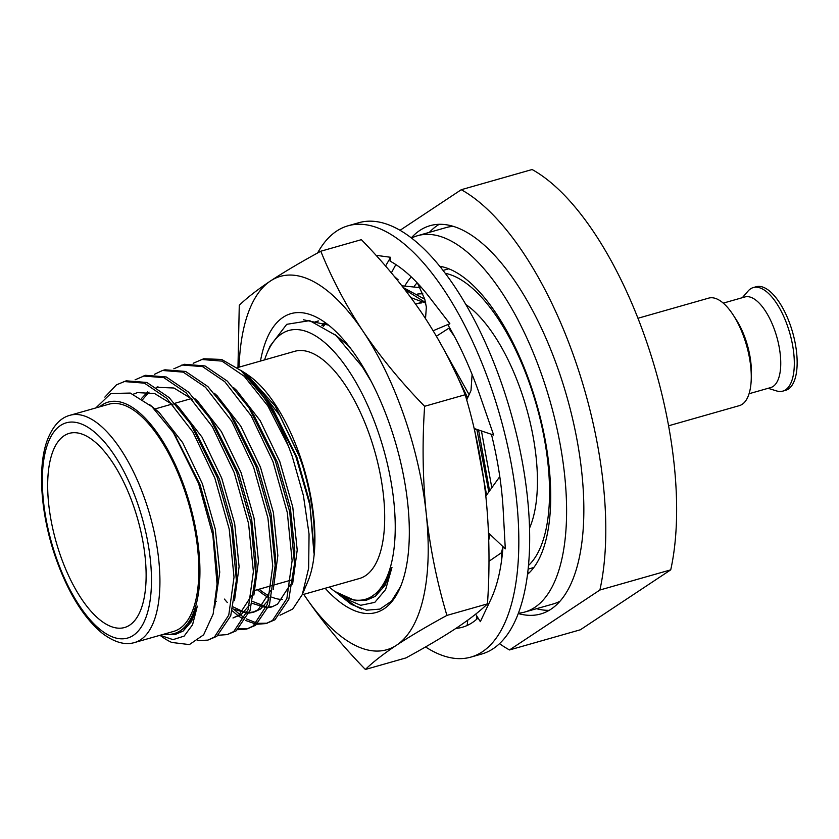 <?xml version="1.0" encoding="UTF-8"?>
<svg xmlns="http://www.w3.org/2000/svg" width="839" height="839" viewBox="0 0 839 839"><rect width="100%" height="100%" fill="white"/><g stroke="black" fill="none" stroke-linecap="round" stroke-linejoin="round"><path stroke-width="1.26" d="M64.11 435.756A100.932 42.349 -105.9 0 0 58.09 548.454A100.932 42.349 -105.9 0 0 124.539 627.52A100.932 42.349 -105.9 0 0 129.688 625.139A100.932 42.349 -105.9 0 0 135.708 512.44A100.932 42.349 -105.9 0 0 69.259 433.364A100.932 42.349 -105.9 0 0 64.11 435.756M164.276 634.074A120.344 50.497 -105.9 0 0 185.01 488.801A120.344 50.497 -105.9 0 0 99.589 406.863M160.081 635.27L173.023 639.643L184.14 636.109L192.561 624.751L197.322 606.157L188.418 625.086L175.477 634.368L163.028 634.431M95.814 407.943L110.874 393.491L130.297 393.072L151.922 406.663L173.358 432.641L198.56 483.432L212.875 535.282L217.049 584.133L213.148 614.022L203.636 634.819L189.383 644.593L171.806 642.464A135.876 57.01 74.1 0 1 162.441 637.063L159.955 635.301M246.267 373.795L249.445 376.05A120.344 50.497 74.1 0 1 300.005 456.049A120.344 50.497 74.1 0 1 307.903 581.322L302.302 594.557L308.658 568.139L309.056 534.076L303.414 495.608L292.182 456.164L288.417 446.107A135.876 57.01 -105.9 0 0 241.118 370.66L269.403 403.853L295.758 456.112L309.874 505.015L313.933 553.142C315.915 526.431 312.087 497.149 302.449 465.288L299.345 456.059L275.276 406.149L246.267 373.795L240.625 370.251M269.256 597.924A120.344 50.497 74.1 0 1 257.426 589.681M280.027 615.218L292.738 609.02L302.302 594.557M417.444 294.09A139.756 58.636 74.1 0 1 422.898 293.881M419.993 287.63L401.923 285.816M329.287 587.09A139.756 58.636 -105.9 0 0 334.96 591.516A139.756 58.636 -105.9 0 0 390.796 565.738A139.756 58.636 -105.9 0 0 377.917 431.194A139.756 58.636 -105.9 0 0 267.075 353.135A139.756 58.636 -105.9 0 0 264.6 359.879M340.603 595.291L344.43 598.217L360.665 605.297L374.792 602.371L385.636 589.513L391.981 567.395L381.703 589.303L366.643 600.105L355.442 600.766L334.96 591.516M518.261 613.529A201.874 84.697 -105.9 0 0 540.673 613.98A201.874 84.697 -105.9 0 0 558.816 371.142A201.874 84.697 -105.9 0 0 430.103 225.67A201.874 84.697 -105.9 0 0 411.288 237.867M439.248 224.307A201.874 84.697 -105.9 0 0 429.39 232.34M528.476 565.476A155.288 65.148 -105.9 0 0 530.3 385.667A155.288 65.148 -105.9 0 0 445.289 273.336M529.524 528.151A130.444 54.724 -105.9 0 0 521.271 391.666A130.444 54.724 -105.9 0 0 465.844 304.505M475.64 614.169L480.338 621.657L490.867 599.392A193.18 81.047 74.1 0 0 503.001 546.692L501.365 552.786M476.919 429.736L488.801 491.927M488.969 533.373L488.634 536.52M474.874 431.718L486.589 495.02M403.307 287.588L424.786 299.25M404.901 289.644L425.646 302.638M448.771 328.269L454.402 336.376M465.676 396.448L466.862 399.5M302.197 594.799L359.428 578.511A118.121 49.553 -105.9 0 0 370.051 436.416A118.121 49.553 -105.9 0 0 294.741 351.3L237.259 367.671M259.115 589.209A118.121 49.553 -105.9 0 0 268.763 595.7M271.71 597.085A118.121 49.553 -105.9 0 0 282.586 599.486M134.67 642.506L173.579 631.421A118.121 49.553 -105.9 0 0 184.192 489.336A118.121 49.553 -105.9 0 0 108.881 404.22L69.973 415.295A118.121 49.553 74.1 0 1 145.283 500.411A118.121 49.553 74.1 0 1 134.67 642.506C125.263 645.432 114.555 642.443 102.557 633.508C83.753 618.049 68.148 592.848 55.752 557.925C40.754 515.167 37.105 467.05 47.362 439.993C52.857 426.013 60.398 417.78 69.973 415.295M173.83 368.793L184.307 364.283L204.989 365.93L227.275 381.084L248.889 407.639L275.381 460.926L289.728 511.853L294.479 563.787L288.826 599.256L274.94 619.78L265.994 623.576L257.028 624.226M267.19 623.199L258.087 623.335M256.703 623.052L246.351 618.867M244.778 617.924L240.52 614.997M239.828 614.463L234.144 609.607M227.306 602.517L224.401 599.088M181.885 364.975L202.577 366.622L224.852 381.776L251.102 415.672L272.969 461.618L287.305 512.545L292.119 560.651L286.865 598.574L272.528 620.472L265.994 623.576M255.664 624.017L245.481 620.409M243.929 619.56L238.612 616.067M238.098 615.69L232.277 610.813M164.937 369.8L185.629 371.446L207.915 386.601L229.529 413.155L256.021 466.442L270.357 517.369L275.171 565.486L269.455 604.772L255.58 625.296L246.624 629.093L237.657 629.732M247.83 628.705L238.716 628.841M154.46 374.299L162.525 370.481L183.206 372.128L205.492 387.282L231.732 421.188L253.598 467.134L267.935 518.062L272.748 566.168L267.494 604.09L253.158 625.988L246.624 629.093M135.089 379.815L145.577 375.306L166.258 376.963L188.544 392.107L210.159 418.661L236.65 471.958L250.987 522.886L255.738 574.82L250.085 610.289L236.21 630.813L227.254 634.599L218.297 635.249M143.154 375.998L163.836 377.644L186.122 392.799L212.361 426.705L234.228 472.64L248.575 523.578L253.388 571.684L248.134 609.607L233.787 631.505L227.254 634.599M104.865 397.109L116.464 384.839L126.207 380.822L146.888 382.469L169.174 397.623L190.789 424.177L217.28 477.475L231.627 528.402L236.378 580.336L230.725 615.805L216.84 636.329L207.894 640.115L197.794 640.608M123.784 381.514L144.465 383.161L166.751 398.315L193.001 432.221L214.868 478.157L229.204 529.084L234.018 577.201L228.764 615.113L214.427 637.011L207.894 640.115M193.19 363.277L203.678 358.767L221.622 359.438L241.118 370.66M201.255 359.459L221.936 361.106L244.222 376.26L267.851 405.94L288.417 446.107M499.499 643.66A246.907 103.596 -105.9 0 0 509.504 649.952L599.895 590.016A246.907 103.596 -105.9 0 0 461.272 189.708L400.056 230.295M509.504 649.952L580.347 629.785L670.728 569.849L599.895 590.016M670.728 569.849A246.907 103.596 -105.9 0 0 532.115 169.53L461.272 189.708M421.66 302.9A130.444 54.724 -105.9 0 0 416.784 303.739A130.444 54.724 -105.9 0 0 415.641 304.096M417.14 282.806A155.288 65.148 -105.9 0 0 414.424 286.047M536.561 608.695A201.874 84.697 -105.9 0 0 549.167 610.331M267.075 353.135L270.032 346.14L286.728 324.326L309.685 320.634L335.988 335.453L362.301 366.758L371.289 381.577M197.322 606.157L191.481 621.552L183.112 631.085L175.477 634.368M149.625 404.618L159.095 412.4L182.682 442.667L202.356 483.704L215.308 529.189L219.745 572.167L214.595 607.73M175.582 404.262L178.466 406.884L202.052 437.161L221.727 478.188L234.679 523.683L239.105 566.65L234.501 600.619M142.819 399.374L149.059 392.096M156.39 387.408L158.005 386.789M194.952 398.745L197.836 401.367L221.423 431.645L241.097 472.672L254.039 518.166L258.475 561.134L253.871 595.103M249.414 605.297L241.213 614.536L232.99 617.986L238.79 615.228L251.448 595.795M214.323 393.229L217.196 395.851L240.783 426.128L260.457 467.155L273.409 512.65L277.845 555.628L273.241 589.586M268.774 599.78L260.583 609.02L254.783 611.788L249.267 612.512M247.159 612.386L244.369 611.914M242.953 611.547L233.252 606.964M233.682 387.712L236.567 390.345L260.153 420.612L279.827 461.649L292.78 507.134L297.205 550.111L292.601 584.07M272.927 606.576L268.637 606.996M266.519 606.87L252.612 601.448M252.182 381.451L255.937 384.828L279.523 415.095L299.198 456.133L302.449 465.288M174.869 434.959L199.934 484.386L212.886 529.881L217.322 572.859L217.123 580.315M133.338 394.183L137.418 392.61L154.575 393.522L173.159 404.943M190.789 424.177L195.77 431.728L219.304 478.88L232.256 524.365L236.692 567.342L236.441 575.617M141.487 398.494L147.695 391.886M156.19 387.272L173.946 388.006L192.53 399.437M210.159 418.661L215.13 426.222L238.675 473.364L251.616 518.859L256.052 561.826L255.811 570.111M229.529 413.155L234.501 420.706L258.034 467.847L270.987 513.342L275.423 556.309L275.108 569.303M270.819 590.278L258.16 609.712L252.361 612.47L249.036 613.11M246.844 613.204L232.791 608.852M248.889 407.639L253.871 415.19L277.405 462.331L290.357 507.826L294.793 550.793L294.479 563.787M290.189 584.762L277.531 604.195L271.731 606.964L268.396 607.593M266.215 607.688L252.161 603.346M269.403 403.853L273.231 409.673L296.775 456.815L309.717 502.309L314.08 549.681M391.981 567.395L385.08 585.286L375.274 596.372L366.643 600.116M334.73 334.362L345.479 343.298L351.174 349.139M315.307 322.333L318.474 320.959M323.476 326.277L325.605 323.802M436.668 336.638L469.095 394.676M481.45 430.952L491.811 487.742M490.007 534.359L488.738 540.106M364.776 370.607L364.797 369.789M410.963 297.656L425.74 303.11M363.822 369.097L368.394 376.155M314.782 322.145L317.624 321.117M322.218 325.563L324.41 323.235M346.958 344.724L347.147 343.959M448.928 359.155L467.659 397.791M478.566 429.977L489.567 490.867M362.521 367.104L362.574 366.066M768.125 388.31L776.547 390.922A53.843 22.59 -105.9 0 0 782.808 391.121L785.64 390.313A53.843 22.59 -105.9 0 0 788.387 389.044A53.843 22.59 -105.9 0 0 791.596 328.93A53.843 22.59 -105.9 0 0 756.159 286.749L753.317 287.557A53.843 22.59 -105.9 0 0 750.569 288.836A53.843 22.59 -105.9 0 0 748.105 291.028L742.316 297.688M782.808 391.121A53.843 22.59 -105.9 0 0 785.545 389.852A53.843 22.59 -105.9 0 0 788.765 329.737A53.843 22.59 -105.9 0 0 753.317 287.557M749.059 393.732L770.674 387.576A47.11 19.769 -105.9 0 0 773.076 386.464A47.11 19.769 -105.9 0 0 775.886 333.859A47.11 19.769 -105.9 0 0 744.875 296.964L723.26 303.12M668.578 425.793L739.327 405.646A55.898 23.45 -105.9 0 0 742.179 404.325A55.898 23.45 -105.9 0 0 751.262 378.305L751.366 372.894A47.11 19.769 -105.9 0 0 736.191 319.617L733.255 315.076A55.898 23.45 -105.9 0 0 708.703 298.118L637.965 318.264M751.262 378.305A55.898 23.45 -105.9 0 0 733.255 315.076M260.478 361.053A155.372 65.19 74.1 0 1 318.096 318.096A155.372 65.19 74.1 0 1 324.798 322.291A155.372 65.19 74.1 0 1 396.249 445.205A155.372 65.19 74.1 0 1 400.266 587.321A155.372 65.19 74.1 0 1 349.003 608.034A155.372 65.19 74.1 0 1 325.165 588.265M336.051 592.292L351.373 604.416L366.37 610.205L379.941 609.093L391.53 601.133L400.518 586.723M446.914 615.406C437.035 582.371 430.134 548.423 426.222 513.562A194.103 81.435 -105.9 0 1 396.606 645.16C383.203 654.116 372.799 662.212 365.385 669.47C341.903 645.38 321.421 620.441 303.938 594.652A194.103 81.435 -105.9 0 0 352.862 644.163A194.103 81.435 -105.9 0 0 396.606 645.16C410.376 636.088 427.145 626.177 446.914 615.406L487.48 603.86C489.945 567.311 489.41 531.548 485.875 496.583C481.964 461.754 475.073 427.806 465.184 394.739C454.056 367.136 439.94 340.382 422.814 314.489C405.331 288.7 384.849 263.761 361.368 239.671L320.802 251.228C301.033 261.988 284.264 271.909 270.494 280.971C257.091 289.927 246.687 298.034 239.272 305.281L237.972 367.461M346.192 599.466L355.579 606.073L361.64 609.083M365.385 669.47L405.95 657.912C425.719 647.142 442.489 637.231 456.259 628.17C469.662 619.213 480.065 611.107 487.48 603.86M424.618 406.286C401.136 382.206 380.654 357.267 363.172 331.468A194.103 81.435 -105.9 0 1 426.222 513.562C422.688 478.629 422.153 442.877 424.618 406.286L465.184 394.739M239.052 367.157A194.103 81.435 -105.9 0 1 270.494 280.971A194.103 81.435 -105.9 0 1 363.172 331.468C346.046 305.574 331.929 278.831 320.802 251.228M327.913 324.997L303.508 319.795M325.259 323.634L323.109 326.067M314.677 322.103L318.38 320.928L315.149 322.27M324.085 323.078L321.872 325.375M317.593 252.99A224.233 94.083 74.1 0 1 336.628 231.092A224.233 94.083 74.1 0 1 348.07 225.785L358.914 222.692A224.233 94.083 74.1 0 1 506.525 398.347A224.233 94.083 74.1 0 1 493.154 648.715A224.233 94.083 74.1 0 1 481.722 654.021L470.878 657.105A224.233 94.083 74.1 0 1 425.551 646.942M348.07 225.785A224.233 94.083 74.1 0 1 495.681 401.43A224.233 94.083 74.1 0 1 482.31 651.798A224.233 94.083 74.1 0 1 470.878 657.105M478.041 617.986A193.18 81.047 74.1 0 1 472.221 622.664A193.18 81.047 74.1 0 1 462.373 627.236A193.18 81.047 74.1 0 1 455.871 628.421M472.105 374.467L470.994 390.565L466.673 399.92M375.998 255.308L390.628 257.29L390.083 261.118A193.18 81.047 74.1 0 1 429.432 297.237L449.861 323.686L447.974 324.903A193.18 81.047 74.1 0 1 479.73 394.854L493.657 435.063L474.108 428.467M474.36 429.526L478.157 429.841M491.434 434.308A193.18 81.047 74.1 0 1 503.201 510.269L505.298 548.874L488.508 532.933M499.792 476.604L485.823 496.09M502.456 552.985L501.659 552.586L501.575 560.41M501.659 552.586L488.959 561.301M467.743 620.199L467.155 625.475M476.468 615.48L476.751 619.172M397.455 280.236L398.106 279.765L394.372 276.471M390.628 257.29L385.541 266.057M391.362 272.864L395.861 264.568M449.861 323.686L433.165 330.734M436.427 336.208L449.62 327.724M518.366 613.246A195.655 82.086 -105.9 0 0 524.763 612.051L553.184 603.965A195.655 82.086 -105.9 0 0 560.012 601.206M524.763 612.051A195.655 82.086 -105.9 0 0 542.34 376.69A195.655 82.086 -105.9 0 0 417.591 235.696A195.655 82.086 -105.9 0 0 411.54 238.056M527.511 574.348A163.102 68.431 -105.9 0 0 530.5 384.535A163.102 68.431 -105.9 0 0 439.793 266.299M411.257 276.912A163.102 68.431 -105.9 0 0 405.143 285.396M441.775 266.666A163.102 68.431 -105.9 0 0 440.842 267.599M453.27 226.341A195.655 82.086 -105.9 0 0 446.023 227.6L417.591 235.696M527.71 572.701A163.102 68.431 -105.9 0 0 529 572.995M56.192 557.432A111.912 46.953 -105.9 0 0 133.254 635.427A111.912 46.953 -105.9 0 0 137.606 503.452A111.912 46.953 -105.9 0 0 60.544 425.467A111.912 46.953 -105.9 0 0 56.192 557.432M290.871 580.169L273.923 584.993M271.5 585.674L255.245 590.31M216.514 601.332L215.633 601.584M344.43 598.217L349.391 601.731M533.835 567.489L528.119 569.125M164.947 369.8L162.525 370.481M420.968 302.543L416.784 303.739M448.781 268.795L443.065 270.42M252.361 612.47L254.783 611.788M255.738 574.82L255.989 565.79M236.378 580.336L236.629 571.307M217.06 584.133L217.259 576.812M173.358 432.641L176.4 437.245M365.332 371.373L362.301 366.758M191.512 398.556L174.743 403.328M172.142 404.073L154.47 409.107M425.53 318.589L426.348 307.105L424.765 299.187L417.539 283.225"/></g></svg>

